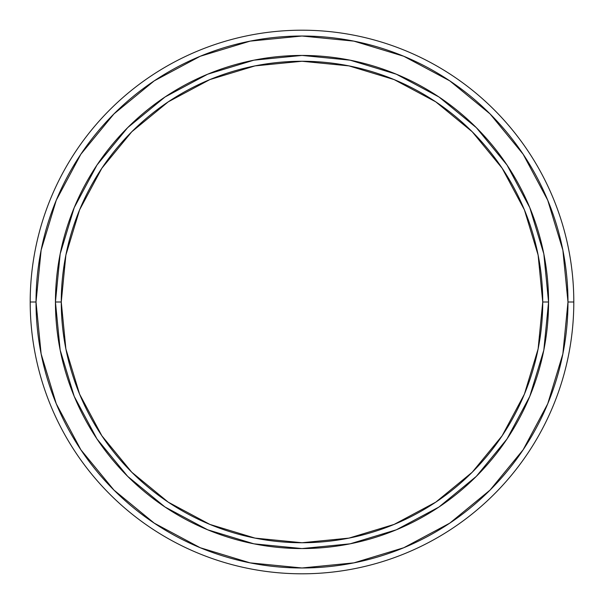 <?xml version="1.0" encoding="UTF-8"?>
<svg xmlns="http://www.w3.org/2000/svg" width="604" height="604" viewBox="0 0 604 604"><rect width="100%" height="100%" fill="white"/><g stroke="black" fill="none" stroke-linecap="round" stroke-linejoin="round"><path stroke-width="0.91" d="M573.8 302A271.8 271.8 0 0 1 302 573.8A271.8 271.8 0 0 1 30.2 302A271.8 271.8 0 0 0 302 573.8A271.8 271.8 0 0 0 573.8 302L567.979 302A265.979 265.979 0 0 1 302 567.979A265.979 265.979 0 0 1 36.021 302L30.2 302L36.021 302L41.132 250.109L56.27 200.218L80.853 154.231L113.93 113.93L154.231 80.853L200.218 56.27L250.109 41.132L302 36.021L353.891 41.132L403.782 56.27L449.769 80.853L490.071 113.93L523.147 154.231L547.73 200.218L562.868 250.109L567.979 302L562.868 353.891L547.73 403.782L523.147 449.769L490.071 490.071L449.769 523.147L403.782 547.73L353.891 562.868L302 567.979L250.109 562.868L200.218 547.73L154.231 523.147L113.93 490.071L80.853 449.769L56.27 403.782L41.132 353.891L36.021 302A265.979 265.979 0 0 1 302 36.021A265.979 265.979 0 0 1 567.979 302L573.8 302A271.8 271.8 0 0 0 302 30.2A271.8 271.8 0 0 0 30.2 302A271.8 271.8 0 0 1 302 30.2A271.8 271.8 0 0 1 573.8 302M548.56 302A246.56 246.56 0 0 1 302 548.56A246.56 246.56 0 0 1 55.44 302A246.56 246.56 0 0 0 302 548.56A246.56 246.56 0 0 0 548.56 302L542.739 302A240.739 240.739 0 0 1 302 542.739A240.739 240.739 0 0 1 61.261 302L55.44 302L61.261 302L65.889 255.031L79.585 209.875L101.834 168.252L131.77 131.77L168.252 101.834L209.875 79.585L255.031 65.889L302 61.261L348.969 65.889L394.125 79.585L435.748 101.834L472.23 131.77L502.166 168.252L524.415 209.875L538.111 255.031L542.739 302L538.111 348.969L524.415 394.125L502.166 435.748L472.23 472.23L435.748 502.166L394.125 524.415L348.969 538.111L302 542.739L255.031 538.111L209.875 524.415L168.252 502.166L131.77 472.23L101.834 435.748L79.585 394.125L65.889 348.969L61.261 302A240.739 240.739 0 0 1 302 61.261A240.739 240.739 0 0 1 542.739 302L548.56 302A246.56 246.56 0 0 0 302 55.44A246.56 246.56 0 0 0 55.44 302A246.56 246.56 0 0 1 302 55.44A246.56 246.56 0 0 1 548.56 302L543.827 253.899L529.791 207.648L507.05 165.088M507.005 165.02L476.345 127.655L439.048 97.04M438.98 96.995L396.352 74.209L350.101 60.174L302.083 55.44M302 55.44L253.899 60.174L207.648 74.209L165.088 96.95M165.02 96.995L127.655 127.655L97.04 164.952M96.995 165.02L74.209 207.648L60.174 253.899L55.44 301.917M55.44 302L60.174 350.101L74.209 396.352L96.95 438.912M96.995 438.98L127.655 476.345L164.952 506.96M165.02 507.005L207.648 529.791L253.899 543.827L301.917 548.56M302 548.56L350.101 543.827L396.352 529.791L438.912 507.05M438.98 507.005L476.345 476.345L506.96 439.048M507.005 438.98L529.791 396.352L543.827 350.101L548.56 302.083M80.853 449.769L113.93 490.071M449.769 523.147L490.071 490.071M523.147 154.231L490.071 113.93M154.231 80.853L113.93 113.93"/></g></svg>
